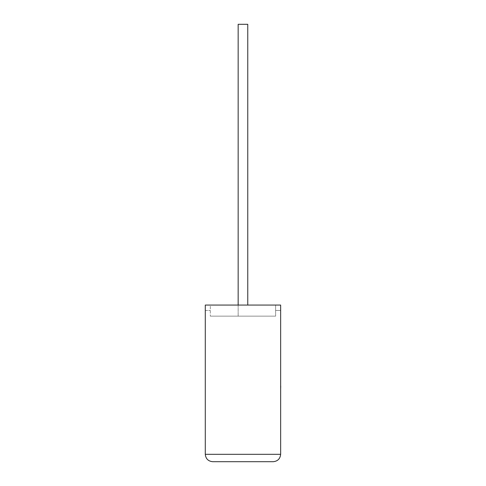 <?xml version="1.0" encoding="UTF-8"?>
<svg xmlns="http://www.w3.org/2000/svg" width="486" height="486" viewBox="0 0 486 486"><rect width="100%" height="100%" fill="white"/><g stroke="black" fill="none" stroke-linecap="round" stroke-linejoin="round"><path stroke-width="0.36" stroke-dasharray="2.43 1.82" d="M238.158 305.062L238.158 316.149L247.763 316.149L238.158 316.149L247.763 316.149L238.158 316.149L238.158 24.3L247.763 24.3L247.763 305.062M205.28 305.062L280.647 305.062L205.28 305.062L210.304 305.062L210.304 316.149L210.304 305.062L280.647 305.062L280.647 454.313L205.28 454.313L205.28 305.062M280.647 310.463L280.647 305.062L280.647 310.463L275.623 310.463L275.623 305.062L275.623 310.463L280.647 310.463M275.623 316.149L275.623 305.062L275.623 316.149L210.304 316.149L275.623 316.149M212.668 461.7L273.254 461.7M205.28 310.463L210.304 310.463L205.28 310.463M247.763 24.3L238.158 24.3L247.763 24.3M280.72 382.148L280.647 372.464L280.647 382.148M280.72 377.288L280.72 389.347L280.647 377.288M280.72 387.494L280.72 372.464L280.647 387.494M280.72 387.567L280.72 372.464L280.647 387.567M280.647 389.347L280.647 372.464"/><path stroke-width="0.73" d="M247.763 305.062L247.763 24.3L238.158 24.3L238.158 305.062M273.254 461.7C277.713 461.232 280.173 458.766 280.647 454.313L280.647 305.062L205.28 305.062L205.28 454.313L280.647 454.313C280.173 458.766 277.713 461.232 273.254 461.7L212.668 461.7C208.215 461.232 205.754 458.766 205.28 454.313C205.754 458.766 208.215 461.232 212.668 461.7M280.647 386.084L280.647 372.464M280.72 386.084L280.647 389.347"/></g></svg>
